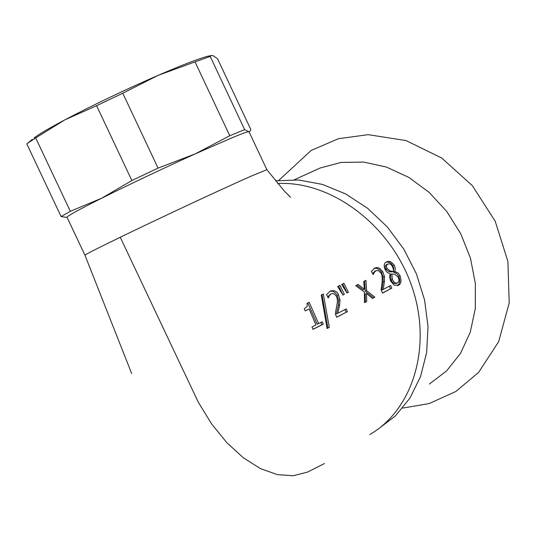 <?xml version="1.0" encoding="UTF-8"?>
<svg xmlns="http://www.w3.org/2000/svg" width="536" height="536" viewBox="0 0 536 536"><rect width="100%" height="100%" fill="white"/><g stroke="black" fill="none" stroke-linecap="round" stroke-linejoin="round"><path stroke-width="0.8" d="M429.383 384.044L446.669 370.845L460.511 353.365L470.219 332.36L475.278 308.77L475.385 283.685L470.494 258.305L460.819 233.864L446.823 211.532L429.182 192.404L408.774 177.369L386.59 167.118L363.703 162.08L341.177 162.415L320.059 168.029L313.453 171.044M386.148 262.104L389.096 262.218L391.675 263.96L393.752 267.906L393.491 272.167L396.653 273.427L398.824 276.409L399.729 279.49L399.688 281.795L399.045 283.859L397.384 285.675M386.804 264.483L385.625 265.3L385.163 266.365L385.826 269.193L389.049 271.651L391.89 271.933L393.196 271.357C393.873 271.337 393.571 269.601 392.292 266.158L390.985 264.55L389.598 263.819L388.064 263.92L386.784 264.952L386.456 266.7L387.146 268.61L390.362 271.075L389.049 271.651M391.796 273.976L392.479 279.678L393.927 281.869L395.427 282.975L397.089 283.115L398.57 281.882L398.985 279.919L398.261 277.192L394.677 274.224L391.796 273.976L390.489 274.553L391.173 280.254L391.702 281.233L393.819 283.397L396.164 283.524M390.161 273.755L387.247 272.409L385.297 270.01C383.548 265.769 383.943 263.069 386.483 261.916L388.607 261.34L390.69 261.742L393.886 264.543L394.965 266.935L395.267 269.34L394.757 271.504L393.444 272.074M397.672 285.588L398.422 285.266L394.074 285.152L390.577 280.965L389.558 277.085L390.208 273.842M398.824 276.409L400.131 275.839L398.181 273.038L395.293 271.672L393.491 272.167M400.117 275.859C401.638 280.958 401.069 284.1 398.416 285.286M390.362 271.075L393.196 271.357M320.876 322.444L321.794 324.809L323.201 324.2L312.957 329.399L312.032 326.92L315.945 324.943L309.111 308.997L305.225 310.853M321.794 324.809L312.93 329.305M309.125 308.997L305.259 310.927L304.254 308.776M318.645 323.577L322.257 321.741L323.228 324.193M309.178 302.271L318.625 323.583L317.212 324.193L307.818 302.961M304.227 308.783L307.195 306.384L307.048 303.336L309.198 302.271M321.989 294.606L327.911 327.938L327.06 328.374M327.067 328.488L321.272 294.954L323.309 293.929L329.305 327.335L327.911 327.938M329.325 327.335L327.094 328.474M346.256 308.957L347.449 311.644L336.695 317.252L335.302 313.895M347.449 311.644L336.675 317.145M335.281 313.888L337.432 302.096L337.218 298.586L336.307 296.086M336.293 296.093L333.975 293.661M330.524 294.19L327.744 296.89M333.988 293.648L331.536 293.735L328.092 296.328M329.432 295.738L328.267 297.922L326.591 294.666L330.357 290.988C334.531 290.123 337.231 291.376 338.464 294.76L339.958 299.771L338.625 300.354L338.29 305.473L336.434 313.929L346.256 308.924M344.956 309.607L346.109 312.22M339.958 299.771L339.63 304.89L338.29 305.473M339.63 304.89L337.787 313.339M329.915 291.222L332.89 291.262L335.315 292.803L337.137 295.343L338.625 300.354M338.678 286.03L342.879 294.981M339.958 285.353L344.353 294.324L342.933 295.068L337.647 286.552L339.938 285.373M344.353 294.324L343.027 294.907M346.986 292.958L341.62 284.495L343.891 283.316L348.387 292.227L346.933 292.87M342.605 283.98L347.06 292.803M348.373 292.254L346.98 292.984M364.621 281.018L365.257 291.216L373.532 297.741L372.379 298.351M366.49 293.507L366.718 301.48L364.48 302.666L364.359 292.04L355.683 285.681L358.068 284.435L364.393 289.179L363.73 281.487L365.941 280.335L366.577 290.639L374.852 297.172L372.473 298.431L366.51 293.494L365.19 294.07L365.405 302.049L364.48 302.538M356.829 285.085L363.066 289.755L364.393 289.179M366.577 290.639L365.257 291.216M374.852 297.172L373.532 297.741M366.731 301.473L365.405 302.049M391.809 288.147L382.53 292.958M373.277 274.573L371.348 271.491L374.543 268.127L376.949 267.518L379.528 268.241L382.784 271.692L384.446 276.516L384.413 281.4L383.28 289.393L390.623 285.507L391.789 288.154L382.59 293.078M382.577 293.065L381.083 289.835M381.096 289.809L382.081 282.425C382.403 277.152 381.974 273.99 380.788 272.931L378.403 270.593L376.031 270.667M374.999 271.122L372.627 273.514M374.637 271.283L375.964 270.7L374.175 272.529L372.848 273.112M374.175 272.529L373.27 274.566M389.37 286.17L390.496 288.723M383.28 289.393L381.96 289.963L383.099 281.976L384.413 281.4M384.446 276.516L383.133 277.092L383.099 281.976M374.222 268.308L377.076 268.335L379.937 270.191L381.465 272.268L383.133 277.092M277.635 183.52C330.759 180.699 389.37 224.055 410.985 284.006C432.941 343.871 414.107 409.008 369.813 434.522M84.969 255.277C84.661 254.841 96.42 248.838 120.245 237.26C159.373 218.253 223.579 188.277 250.768 176.304L266.834 169.684M32.321 139.367L26.8 143.896L61.117 216.578L67.107 217.435M70.33 211.305L35.684 137.899L64.863 119.856L96.601 105.713L131.863 180.518L101.793 198.153L70.33 211.305L61.117 216.578M158.06 168.103L122.778 93.224L158.167 75.335L195.03 61.888L229.77 135.735L195.158 153.912L158.06 168.103L131.863 180.518M244.624 129.618L210.206 56.421L210.963 55.677L212.98 55.577L217.556 58.786L250.895 129.685L250.225 131.005L248.771 131.689L244.624 129.618L229.77 135.735M195.03 61.888L210.206 56.421M34.123 137.879C39.262 134.013 49.506 128.01 64.863 119.856C93.532 104.822 124.633 89.981 158.167 75.335C181.63 65.218 198.039 58.886 207.385 56.347L211.238 55.543M96.601 105.713L122.778 93.224M27.631 143.246L35.684 137.899M84.943 255.21L67.067 217.348C66.484 216.457 78.062 210.058 101.793 198.153C130.744 183.761 161.859 169.014 195.158 153.912L232.55 137.564C241.97 133.672 247.377 131.715 248.771 131.689L249.073 131.863M275.41 180.826L298.599 179.982L322.35 184.391L345.7 193.952L367.663 208.323L387.314 226.956L403.789 249.093L416.392 273.802L424.586 300.039L428.036 326.692L426.629 352.628L420.472 376.781L409.879 398.174L395.34 415.99L377.498 429.564M387.763 264.06L386.443 264.643M387.146 268.61L385.826 269.193M394.221 265.106L392.908 265.682M392.479 279.678L391.173 280.254M331.456 293.782L330.122 294.365M338.464 294.76L337.137 295.343M382.784 271.692L381.465 272.268M324.38 463.566L307.597 472.062L293.266 475.74L277.367 474.635L260.53 468.645L243.451 457.858L226.902 442.763L211.62 423.936L198.293 402.201L120.245 237.26M402.63 408.104L429.122 403.588L455.888 391.454L478.581 372.433L498.674 341.666L509.2 302.92L507.907 261.434L495.217 221.261L472.337 185.637L441.698 158.026L406.027 140.573L368.165 134.657L338.37 138.724L311.195 150.422L278.794 180.371M387.836 264.02L386.516 264.603M397.866 285.521L398.228 285.36M397.216 283.068L396.077 283.564M330.203 294.324L331.536 293.735M374.711 271.25L376.044 270.66M249.012 131.735L266.861 169.691L284.696 191.479L290.579 197.275L287.986 194.843M84.983 255.27L131.689 373.605M207.385 56.347L210.963 55.677M320.059 168.029L294.371 179.748"/></g></svg>
